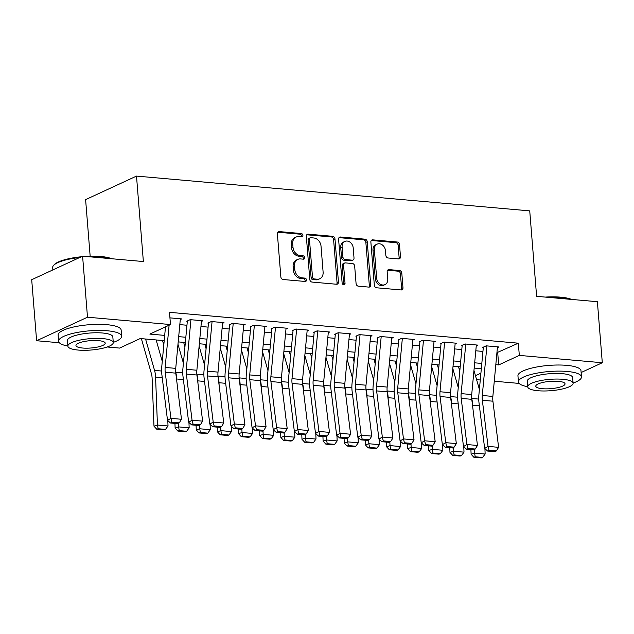 <?xml version="1.0" encoding="UTF-8"?>
<svg xmlns="http://www.w3.org/2000/svg" width="634" height="634" viewBox="0 0 634 634"><rect width="100%" height="100%" fill="white"/><g stroke="black" fill="none" stroke-linecap="round" stroke-linejoin="round"><path stroke-width="0.95" d="M302.901 235.349A1.736 1.395 65.2 0 0 301.308 233.542L279.261 231.592A2.481 1.989 65.2 0 0 278.413 231.735A2.481 1.989 65.2 0 0 277.383 233.803L280.854 276.939A2.481 1.989 65.2 0 0 283.121 279.515L305.168 281.464A1.736 1.395 65.2 0 0 304.899 278.112L302.046 277.858A7.949 6.364 65.2 0 1 294.786 269.608L294.501 266.011A7.949 6.364 65.2 0 1 297.806 259.385A7.949 6.364 65.2 0 1 300.524 258.926L303.377 259.179A1.736 1.395 65.2 0 0 303.107 255.827L300.254 255.573A7.949 6.364 65.2 0 1 292.995 247.315L292.702 243.725A7.949 6.364 65.2 0 1 296.007 237.1A7.949 6.364 65.2 0 1 298.725 236.641L301.578 236.894A1.736 1.395 65.2 0 0 302.901 235.349M301.364 236.878A1.736 1.395 65.2 0 0 299.937 234.176L277.89 232.226A2.481 1.989 65.2 0 0 277.803 232.218M304.946 281.448A1.736 1.395 65.2 0 0 303.52 278.746L300.667 278.5L302.046 277.858M303.155 259.163A1.736 1.395 65.2 0 0 301.729 256.461L298.876 256.207L300.254 255.573M398.596 258.918A2.481 1.989 65.2 0 0 399.444 258.775A2.481 1.989 65.2 0 0 400.482 256.707L399.507 244.605A2.481 1.989 65.2 0 0 397.241 242.022L372.752 239.858A2.481 1.989 65.2 0 0 371.896 240.001A2.481 1.989 65.2 0 0 370.866 242.069L374.337 285.205A2.481 1.989 65.2 0 0 376.604 287.788L401.092 289.952A2.481 1.989 65.2 0 0 401.94 289.809A2.481 1.989 65.2 0 0 402.978 287.741L401.798 273.119A2.481 1.989 65.2 0 0 399.531 270.544L389.054 269.616A2.481 1.989 65.2 0 0 388.198 269.759A2.481 1.989 65.2 0 0 387.168 271.827L387.754 279.079A6.641 5.318 65.2 0 1 384.989 284.618A6.641 5.318 65.2 0 1 376.651 278.096L374.369 249.701A6.641 5.318 65.2 0 1 377.127 244.161A6.641 5.318 65.2 0 1 385.464 250.676L385.852 255.415A2.481 1.989 65.2 0 0 388.119 257.99L398.596 258.918M59.334 342.748L36.614 340.735L31.7 279.705L82.594 256.168L143.371 261.541L136.5 176.093L529.731 210.876L536.61 296.324L597.386 301.705L602.3 362.735L581.132 372.53M82.594 256.168L87.5 317.206L170.483 324.545L149.854 334.086L164.689 335.394M496.937 352.662L518.335 343.192L169.5 312.332L170.483 324.545M518.335 343.192L519.317 355.397L602.3 362.735M334.966 238.899A2.481 1.989 65.2 0 0 332.699 236.316L308.211 234.152A2.481 1.989 65.2 0 0 307.363 234.295A2.481 1.989 65.2 0 0 306.333 236.363L309.796 279.499A2.481 1.989 65.2 0 0 312.071 282.075L336.551 284.246A2.481 1.989 65.2 0 0 337.407 284.103A2.481 1.989 65.2 0 0 338.437 282.035L334.966 238.899L333.595 239.533A2.481 1.989 65.2 0 0 331.32 236.95L306.832 234.786A2.481 1.989 65.2 0 0 306.753 234.778M340.482 237.005L364.97 239.169A2.481 1.989 65.2 0 1 367.237 241.752L370.708 284.888A2.481 1.989 65.2 0 1 369.67 286.956A2.481 1.989 65.2 0 1 368.822 287.099L358.345 286.172A2.481 1.989 65.2 0 1 356.078 283.588L354.668 266.098A2.481 1.989 65.2 0 0 352.401 263.514L345.451 262.904A2.481 1.989 65.2 0 0 344.603 263.047A2.481 1.989 65.2 0 0 343.565 265.115L345.031 283.327A1.736 1.395 65.2 0 1 342.13 283.073L338.596 239.216A2.481 1.989 65.2 0 1 339.634 237.148A2.481 1.989 65.2 0 1 340.482 237.005L339.103 237.639L363.591 239.803L364.97 239.169M180.286 319.576L181.728 318.91L169.944 317.872M201.422 321.446L202.872 320.78L190.184 319.655L186.745 321.248M222.566 323.316L224.008 322.651L211.328 321.525L207.889 323.118M243.71 325.187L245.152 324.521L232.472 323.395L229.032 324.988M264.846 327.057L266.296 326.391L253.608 325.266L250.168 326.859M285.989 328.927L287.44 328.261L274.752 327.136L271.312 328.729M307.133 330.797L308.576 330.132L295.896 329.006L292.456 330.599M328.269 332.668L329.72 332.002L317.032 330.877L313.592 332.47M349.413 334.538L350.864 333.872L338.176 332.747L334.736 334.34M370.557 336.408L371.999 335.743L359.319 334.617L355.88 336.21M391.701 338.279L393.143 337.613L380.455 336.488L377.024 338.081M412.837 340.149L414.287 339.483L401.599 338.358L398.16 339.951M433.981 342.019L435.423 341.354L422.743 340.228L419.304 341.821M455.125 343.89L456.567 343.224L443.887 342.098L440.448 343.691M476.261 345.76L477.711 345.094L465.023 343.969L461.584 345.562M179.81 324.616L186.951 325.242M200.954 326.486L208.095 327.112M222.098 328.357L229.239 328.983M243.234 330.227L250.382 330.853M264.378 332.097L271.518 332.723M285.522 333.967L292.662 334.594M306.658 335.838L313.806 336.464M327.802 337.708L334.942 338.334M348.946 339.578L356.086 340.204M370.09 341.441L377.23 342.075M391.226 343.311L398.366 343.945M412.369 345.181L419.51 345.815M433.513 347.052L440.654 347.686M454.649 348.922L461.798 349.556M475.793 350.792L482.934 351.426M482.728 347.432L486.167 345.839L498.855 346.964L497.405 347.63M136.5 176.093L85.606 199.631L90.163 256.207M36.614 340.735L87.5 317.206M519.167 383.419L494.274 381.224M480.271 379.98L476.602 379.655M164.198 340.656L140.225 338.54L119.588 348.082L107.201 346.98M481.325 368.711L474.184 368.077M460.181 366.84L453.041 366.206M439.037 364.97L431.897 364.336M417.901 363.1L410.753 362.466M396.757 361.229L389.617 360.595M375.613 359.359L368.473 358.725M354.477 357.489L347.329 356.855M333.333 355.619L326.193 354.985M312.19 353.748L305.049 353.114M291.046 351.878L283.905 351.244M269.91 350.008L262.769 349.374M248.766 348.137L241.625 347.503M227.622 346.267L220.481 345.633M206.486 344.397L199.338 343.763M185.342 342.526L178.202 341.892M475.46 375.685L480.905 373.164M495.812 364.685L498.689 364.938L519.317 355.397M178.693 336.638L185.833 337.264M199.829 338.508L206.977 339.135M220.973 340.379L228.113 341.005M242.117 342.249L249.257 342.875M263.253 344.111L270.401 344.745M284.397 345.982L291.537 346.616M305.54 347.852L312.681 348.486M326.684 349.722L333.825 350.356M347.82 351.593L354.969 352.227M368.964 353.463L376.105 354.097M390.108 355.333L397.249 355.967M411.244 357.204L418.392 357.838M432.388 359.074L439.528 359.708M453.532 360.944L460.672 361.578M474.676 362.814L481.816 363.448M497.706 352.734L498.689 364.938M296.007 237.1L294.636 237.734A7.949 6.364 65.2 0 0 291.331 244.359L292.702 243.725M298.876 256.207A7.949 6.364 65.2 0 1 291.616 247.957L291.331 244.359M297.806 259.385L296.427 260.019A7.949 6.364 65.2 0 0 293.122 266.645L294.501 266.011M300.667 278.5A7.949 6.364 65.2 0 1 293.415 270.243L293.122 266.645M336.638 284.246A2.481 1.989 65.2 0 0 337.058 282.669L333.595 239.533M310.763 237.71A1.736 1.395 65.2 0 0 309.447 239.256L312.491 277.121A1.736 1.395 65.2 0 0 314.084 278.928L317.087 279.19A7.949 6.364 65.2 0 0 319.805 278.738A7.949 6.364 65.2 0 0 323.11 272.113L321.034 246.23A7.949 6.364 65.2 0 0 313.775 237.972L310.763 237.71M310.169 237.805L308.798 238.439A1.736 1.395 65.2 0 0 308.069 239.89L309.447 239.256M319.805 278.738L318.434 279.372A7.949 6.364 65.2 0 1 315.716 279.824L312.705 279.562A1.736 1.395 65.2 0 1 311.12 277.755L308.069 239.89M368.909 287.107A2.481 1.989 65.2 0 0 369.329 285.522L365.858 242.386A2.481 1.989 65.2 0 0 363.591 239.803M344.603 263.047L343.224 263.681A2.481 1.989 65.2 0 0 342.194 265.749L343.66 283.969L345.031 283.327M343.501 284.84A1.736 1.395 65.2 0 0 343.66 283.969M353.209 247.942A6.641 5.318 65.2 0 0 344.872 241.427A6.641 5.318 65.2 0 0 342.106 246.959L342.915 256.968A2.481 1.989 65.2 0 0 345.181 259.552L352.132 260.162A2.481 1.989 65.2 0 0 352.979 260.019A2.481 1.989 65.2 0 0 354.01 257.951L353.209 247.942M344.872 241.427L343.493 242.061A6.641 5.318 65.2 0 0 340.727 247.601L342.106 246.959M352.979 260.019L351.608 260.653A2.481 1.989 65.2 0 1 350.753 260.796L343.802 260.186A2.481 1.989 65.2 0 1 341.536 257.602L340.727 247.601M377.127 244.161L375.756 244.795A6.641 5.318 65.2 0 0 372.99 250.335L374.369 249.701M384.989 284.618L383.618 285.252A6.641 5.318 65.2 0 1 375.273 278.73L372.99 250.335M401.179 289.96A2.481 1.989 65.2 0 0 401.599 288.375L400.426 273.761A2.481 1.989 65.2 0 0 398.152 271.178L387.675 270.25A2.481 1.989 65.2 0 0 387.596 270.243M398.683 258.926A2.481 1.989 65.2 0 0 399.103 257.341L398.128 245.239A2.481 1.989 65.2 0 0 395.862 242.663L371.373 240.492A2.481 1.989 65.2 0 0 371.294 240.492M141.374 338.635L151.431 373.783A12.648 6.887 95.1 0 1 152.112 378.268L153.983 426.183L157.446 425.034L155.576 377.119A18.972 10.326 -84.9 0 0 154.553 370.399L145.566 339.008M162.264 361.364L156.138 339.943M158.12 428.743L156.733 429.202L164.135 429.852L165.522 429.4L158.12 428.743L157.446 425.034L168.018 425.969L167.812 420.627M168.018 425.969L165.522 429.4M156.733 429.202L153.983 426.183M180.357 318.791L175.729 368.37A12.648 6.887 -84.9 0 0 175.784 373.141L181.49 419.28L170.918 418.345L171.869 422.204L170.506 423.013L177.908 423.671L179.263 422.854L171.869 422.204M169.104 325.179L165.157 367.435A12.648 6.887 -84.9 0 0 165.22 372.206L170.918 418.345L167.519 420.374L161.821 374.234A18.972 10.326 95.1 0 1 161.733 367.078L165.49 326.851M167.519 420.374L170.506 423.013M179.263 422.854L181.49 419.28M79.781 257.467A31.621 7.917 175.4 0 0 53.581 265.408L54.262 264.663A30.868 7.727 -4.6 0 1 81.31 256.762M85.463 256.421A30.868 7.727 -4.6 0 1 100.917 256.501A30.868 7.727 -4.6 0 1 111.711 258.743M110.506 258.632A31.621 7.917 175.4 0 0 101.392 257.039A31.621 7.917 175.4 0 0 89.426 256.77M53.581 265.408A31.621 7.917 175.4 0 0 52.677 267.532L52.868 269.91M113.264 342.376A31.621 7.917 175.4 0 0 121.649 336.186A31.621 7.917 175.4 0 0 107.32 330.774A31.621 7.917 175.4 0 0 74.82 332.937A31.621 7.917 175.4 0 0 58.605 341.258A31.621 7.917 175.4 0 0 67.878 346.029M121.649 336.186L121.157 330.084A31.621 7.917 175.4 0 0 106.829 324.671A31.621 7.917 175.4 0 0 74.329 326.835A31.621 7.917 175.4 0 0 58.122 335.156L58.605 341.258M67.886 346.164L67.434 340.553A22.769 5.698 -4.6 0 1 79.107 334.562A22.769 5.698 -4.6 0 1 102.51 333.001A22.769 5.698 -4.6 0 1 112.828 336.9L113.28 342.518A22.769 5.698 175.4 0 0 102.962 338.619A22.769 5.698 175.4 0 0 79.559 340.173A22.769 5.698 175.4 0 0 67.886 346.164A22.769 5.698 175.4 0 0 78.204 350.063A22.769 5.698 175.4 0 0 101.606 348.51A22.769 5.698 175.4 0 0 113.28 342.518M82.602 348.026A14.677 3.669 175.4 0 0 97.684 347.028A14.677 3.669 175.4 0 0 105.204 343.16A14.677 3.669 175.4 0 0 98.563 340.648A14.677 3.669 175.4 0 0 83.482 341.655A14.677 3.669 175.4 0 0 75.953 345.514A14.677 3.669 175.4 0 0 82.602 348.026M545.288 297.092A30.868 7.727 -4.6 0 1 560.749 297.18A30.868 7.727 -4.6 0 1 571.535 299.414M570.338 299.311A31.621 7.917 175.4 0 0 561.217 297.718A31.621 7.917 175.4 0 0 549.25 297.449M573.096 383.047A31.621 7.917 175.4 0 0 581.481 376.865A31.621 7.917 175.4 0 0 567.153 371.453A31.621 7.917 175.4 0 0 534.652 373.616A31.621 7.917 175.4 0 0 518.438 381.937A31.621 7.917 175.4 0 0 527.702 386.7M581.481 376.865L580.99 370.763A31.621 7.917 175.4 0 0 566.661 365.342A31.621 7.917 175.4 0 0 534.161 367.514A31.621 7.917 175.4 0 0 517.946 375.835L518.438 381.937M527.718 386.843L527.266 381.224A22.769 5.698 -4.6 0 1 538.932 375.233A22.769 5.698 -4.6 0 1 562.342 373.672A22.769 5.698 -4.6 0 1 572.653 377.571L573.104 383.19A22.769 5.698 175.4 0 0 562.794 379.291A22.769 5.698 175.4 0 0 539.383 380.852A22.769 5.698 175.4 0 0 527.718 386.843A22.769 5.698 175.4 0 0 538.028 390.742A22.769 5.698 175.4 0 0 561.431 389.181A22.769 5.698 175.4 0 0 573.104 383.19M542.435 388.705A14.677 3.669 175.4 0 0 557.516 387.699A14.677 3.669 175.4 0 0 565.037 383.839A14.677 3.669 175.4 0 0 558.388 381.327A14.677 3.669 175.4 0 0 543.306 382.334A14.677 3.669 175.4 0 0 535.785 386.193A14.677 3.669 175.4 0 0 542.435 388.705M162.51 340.506L163.794 344.991M174.944 423.401L175.119 428.053L178.59 426.904L178.447 423.346M176.815 381.478L176.72 378.989A18.972 10.326 -84.9 0 0 175.705 372.301M183.408 363.234L177.98 344.254M179.263 430.613L177.877 431.072L185.271 431.722L186.658 431.271L179.263 430.613L178.59 426.904L189.162 427.839L188.948 422.498M189.162 427.839L186.658 431.271M177.877 431.072L175.119 428.053M183.654 342.376L184.938 346.861M196.08 425.271L196.263 429.923L199.726 428.774L199.591 425.216M197.959 383.348L197.863 380.86A18.972 10.326 -84.9 0 0 196.841 374.171M204.552 365.105L199.124 346.124M200.399 432.483L199.013 432.943L206.415 433.593L207.801 433.141L200.399 432.483L199.726 428.774L210.298 429.709L210.092 424.368M210.298 429.709L207.801 433.141M199.013 432.943L196.263 429.923M204.798 344.246L206.082 348.732M217.224 427.142L217.407 431.786L220.87 430.644L220.735 427.086M219.102 385.218L219.007 382.73A18.972 10.326 -84.9 0 0 217.985 376.041M225.696 366.975L220.26 347.995M221.543 434.353L220.156 434.813L227.558 435.463L228.945 435.011L221.543 434.353L220.87 430.644L231.442 431.58L231.236 426.238M231.442 431.58L228.945 435.011M220.156 434.813L217.407 431.786M225.942 346.116L227.218 350.602M238.368 429.012L238.55 433.656L242.014 432.515L241.871 428.956M240.238 387.089L240.143 384.6A18.972 10.326 -84.9 0 0 239.129 377.912M246.832 368.845L241.403 349.865M242.687 436.224L241.3 436.683L248.694 437.333L250.081 436.881L242.687 436.224L242.014 432.515L252.586 433.45L252.372 428.109M252.586 433.45L250.081 436.881M241.3 436.683L238.55 433.656M201.501 320.661L196.873 370.24A12.648 6.887 -84.9 0 0 196.928 375.011L202.626 421.15L192.054 420.215L193.005 424.075L191.65 424.883L199.052 425.533L200.407 424.725L193.005 424.075M190.929 319.726L186.301 369.305A12.648 6.887 -84.9 0 0 186.356 374.076L192.054 420.215L188.663 422.244L182.964 376.105A18.972 10.326 95.1 0 1 182.877 368.948L187.323 321.303M188.663 422.244L191.65 424.883M200.407 424.725L202.626 421.15M222.637 322.532L218.009 372.11A12.648 6.887 -84.9 0 0 218.072 376.881L223.77 423.021L213.198 422.086L214.149 425.945L212.794 426.753L220.196 427.403L221.551 426.595L214.149 425.945M212.065 321.596L207.445 371.175A12.648 6.887 -84.9 0 0 207.5 375.946L213.198 422.086L209.806 424.114L204.108 377.975A18.972 10.326 95.1 0 1 204.021 370.819L208.467 323.174M209.806 424.114L212.794 426.753M221.551 426.595L223.77 423.021M243.781 324.402L239.153 373.981A12.648 6.887 -84.9 0 0 239.208 378.752L244.914 424.891L234.342 423.956L235.293 427.815L233.938 428.624L241.332 429.273L242.695 428.465L235.293 427.815M233.209 323.467L228.581 373.046A12.648 6.887 -84.9 0 0 228.644 377.816L234.342 423.956L230.95 425.985L225.244 379.845A18.972 10.326 95.1 0 1 225.157 372.689L229.603 325.044M230.95 425.985L233.938 428.624M242.695 428.465L244.914 424.891M264.925 326.272L260.297 375.851A12.648 6.887 -84.9 0 0 260.352 380.622L266.05 426.761L255.486 425.826L256.437 429.686L255.074 430.494L262.476 431.144L263.831 430.335L256.437 429.686M254.353 325.337L249.725 374.916A12.648 6.887 -84.9 0 0 249.78 379.687L255.486 425.826L252.086 427.855L246.388 381.716A18.972 10.326 95.1 0 1 246.301 374.559L250.747 326.906M252.086 427.855L255.074 430.494M263.831 430.335L266.05 426.761M247.078 347.987L248.362 352.472M259.504 430.882L259.686 435.526L263.158 434.385L263.015 430.827M261.382 388.959L261.287 386.471A18.972 10.326 -84.9 0 0 260.265 379.782L267.302 380.368M267.976 370.716L262.547 351.735M263.823 438.094L262.436 438.554L269.838 439.204L271.225 438.744L263.823 438.094L263.158 434.385L273.722 435.32L273.516 429.979M273.722 435.32L271.225 438.744M262.436 438.554L259.686 435.526M286.061 328.143L281.441 377.721A12.648 6.887 -84.9 0 0 281.496 382.492L287.194 428.632L276.622 427.696L277.573 431.556L276.218 432.364L283.62 433.014L284.975 432.206L277.573 431.556M275.489 327.207L270.869 376.786A12.648 6.887 -84.9 0 0 270.924 381.557L276.622 427.696L273.23 429.725L267.532 383.586A18.972 10.326 95.1 0 1 267.445 376.43L271.891 328.777M273.23 429.725L276.218 432.364M284.975 432.206L287.194 428.632M268.222 349.857L269.505 354.343M280.648 432.753L280.83 437.397L284.294 436.255L284.159 432.697M282.526 390.829L282.431 388.341A18.972 10.326 -84.9 0 0 281.409 381.652M289.12 372.586L283.683 353.606M284.967 439.964L283.58 440.424L290.982 441.074L292.369 440.614L284.967 439.964L284.294 436.255L294.865 437.191L294.659 431.849M294.865 437.191L292.369 440.614M283.58 440.424L280.83 437.397M307.205 330.013L302.577 379.592A12.648 6.887 -84.9 0 0 302.64 384.363L308.338 430.502L297.766 429.567L298.717 433.418L297.362 434.235L304.756 434.884L306.119 434.076L298.717 433.418M296.633 329.078L292.005 378.656A12.648 6.887 -84.9 0 0 292.068 383.427L297.766 429.567L294.374 431.596L288.668 385.456A18.972 10.326 95.1 0 1 288.581 378.3L293.027 330.647M294.374 431.596L297.362 434.235M306.119 434.076L308.338 430.502M289.366 351.727L290.641 356.213M301.792 434.623L301.974 439.267L305.437 438.126L305.295 434.567M303.67 392.7L303.567 390.211A18.972 10.326 -84.9 0 0 302.553 383.522M310.256 374.456L304.827 355.476M306.111 441.835L304.724 442.294L312.126 442.944L313.505 442.484L306.111 441.835L305.437 438.126L316.009 439.061L315.803 433.719M316.009 439.061L313.505 442.484M304.724 442.294L301.974 439.267M328.349 331.883L323.72 381.462A12.648 6.887 -84.9 0 0 323.776 386.233L329.482 432.372L318.91 431.437L319.861 435.289L318.498 436.105L325.9 436.755L327.255 435.946L319.861 435.289M317.777 330.948L313.148 380.527A12.648 6.887 -84.9 0 0 313.204 385.298L318.91 431.437L315.51 433.466L309.812 387.326A18.972 10.326 95.1 0 1 309.725 380.17L314.171 332.517M315.51 433.466L318.498 436.105M327.255 435.946L329.482 432.372M310.502 353.598L311.785 358.083M322.936 436.493L323.11 441.137L326.581 439.996L326.439 436.438M324.806 394.57L324.711 392.081A18.972 10.326 -84.9 0 0 323.689 385.393M331.4 376.327L325.971 357.346M327.247 443.705L325.868 444.165L333.262 444.814L334.649 444.355L327.247 443.705L326.581 439.996L337.153 440.931L336.939 435.59M337.153 440.931L334.649 444.355M325.868 444.165L323.11 441.137M349.485 333.753L344.864 383.332A12.648 6.887 -84.9 0 0 344.92 388.103L350.618 434.242L340.046 433.307L340.997 437.159L339.642 437.975L347.044 438.625L348.399 437.817L340.997 437.159M338.921 332.818L334.292 382.397A12.648 6.887 -84.9 0 0 334.348 387.168L340.046 433.307L336.654 435.336L330.956 389.197A18.972 10.326 95.1 0 1 330.869 382.04L335.315 334.387M336.654 435.336L339.642 437.975M348.399 437.817L350.618 434.242M331.645 355.468L332.929 359.953M344.072 438.363L344.254 443.007L347.717 441.866L347.583 438.308M345.95 396.44L345.855 393.952A18.972 10.326 -84.9 0 0 344.833 387.263M352.544 378.197L347.115 359.216M348.391 445.575L347.004 446.035L354.406 446.685L355.793 446.225L348.391 445.575L347.717 441.866L358.289 442.801L358.083 437.46M358.289 442.801L355.793 446.225M347.004 446.035L344.254 443.007M370.628 335.624L366 385.203A12.648 6.887 -84.9 0 0 366.064 389.973L371.762 436.113L361.19 435.178L362.141 439.029L360.786 439.845L368.18 440.495L369.543 439.687L362.141 439.029M360.057 334.689L355.428 384.267A12.648 6.887 -84.9 0 0 355.492 389.038L361.19 435.178L357.798 437.206L352.1 391.067A18.972 10.326 95.1 0 1 352.005 383.903L356.459 336.258M357.798 437.206L360.786 439.845M369.543 439.687L371.762 436.113M352.789 357.338L354.073 361.824M365.216 440.234L365.398 444.878L368.861 443.737L368.726 440.178M367.094 398.31L366.991 395.822A18.972 10.326 -84.9 0 0 365.976 389.133L373.006 389.72M373.68 380.059L368.251 361.087M369.535 447.445L368.148 447.905L375.55 448.555L376.937 448.095L369.535 447.445L368.861 443.737L379.433 444.672L379.227 439.33M379.433 444.672L376.937 448.095M368.148 447.905L365.398 444.878M391.772 337.494L387.144 387.073A12.648 6.887 -84.9 0 0 387.2 391.844L392.906 437.983L382.334 437.048L383.285 440.899L381.922 441.716L389.324 442.366L390.679 441.557L383.285 440.899M381.2 336.559L376.572 386.138A12.648 6.887 -84.9 0 0 376.636 390.909L382.334 437.048L378.934 439.077L373.236 392.929A18.972 10.326 95.1 0 1 373.149 385.773L377.595 338.128M378.934 439.077L381.922 441.716M390.679 441.557L392.906 437.983M373.925 359.209L375.209 363.686M386.36 442.104L386.542 446.748L390.005 445.607L389.862 442.049M388.23 400.181L388.135 397.692A18.972 10.326 -84.9 0 0 387.12 391.004M394.823 381.93L389.395 362.957M390.679 449.316L389.292 449.775L396.686 450.425L398.073 449.966L390.679 449.316L390.005 445.607L400.577 446.542L400.363 441.201M400.577 446.542L398.073 449.966M389.292 449.775L386.542 446.748M412.916 339.356L408.288 388.943A12.648 6.887 -84.9 0 0 408.344 393.714L414.042 439.853L403.47 438.918L404.421 442.77L403.065 443.586L410.467 444.236L411.823 443.428L404.421 442.77M402.344 338.421L397.716 388.008A12.648 6.887 -84.9 0 0 397.772 392.779L403.47 438.918L400.078 440.947L394.38 394.8A18.972 10.326 95.1 0 1 394.293 387.643L398.738 339.998M400.078 440.947L403.065 443.586M411.823 443.428L414.042 439.853M395.069 361.079L396.353 365.556M407.496 443.974L407.678 448.618L411.141 447.477L411.006 443.919M409.374 402.051L409.279 399.563A18.972 10.326 -84.9 0 0 408.256 392.874M415.967 383.8L410.539 364.827M411.815 451.186L410.428 451.646L417.83 452.296L419.217 451.836L411.815 451.186L411.141 447.477L421.713 448.412L421.507 443.071M421.713 448.412L419.217 451.836M410.428 451.646L407.678 448.618M434.052 341.227L429.424 390.813A12.648 6.887 -84.9 0 0 429.487 395.584L435.186 441.724L424.614 440.788L425.565 444.64L424.209 445.456L431.611 446.106L432.967 445.298L425.565 444.64M423.48 340.292L418.86 389.878A12.648 6.887 -84.9 0 0 418.916 394.649L424.614 440.788L421.222 442.817L415.524 396.67A18.972 10.326 95.1 0 1 415.436 389.514L419.882 341.869M421.222 442.817L424.209 445.456M432.967 445.298L435.186 441.724M416.213 362.949L417.497 367.427M428.639 445.845L428.822 450.489L432.285 449.347L432.15 445.789M430.518 403.921L430.423 401.433A18.972 10.326 -84.9 0 0 429.4 394.744M437.111 385.67L431.675 366.698M432.959 453.056L431.572 453.516L438.974 454.166L440.361 453.706L432.959 453.056L432.285 449.347L442.857 450.283L442.651 444.941M442.857 450.283L440.361 453.706M431.572 453.516L428.822 450.489M455.196 343.097L450.568 392.684A12.648 6.887 -84.9 0 0 450.623 397.455L456.329 443.594L445.757 442.659L446.708 446.51L445.353 447.327L452.747 447.976L454.11 447.168L446.708 446.51M444.624 342.162L439.996 391.749A12.648 6.887 -84.9 0 0 440.059 396.519L445.757 442.659L442.366 444.688L436.66 398.54A18.972 10.326 95.1 0 1 436.572 391.384L441.018 343.739M442.366 444.688L445.353 447.327M454.11 447.168L456.329 443.594M437.357 364.819L438.633 369.297M449.783 447.715L449.966 452.359L453.429 451.218L453.286 447.659M451.654 405.792L451.559 403.303A18.972 10.326 -84.9 0 0 450.544 396.615M458.247 387.54L452.819 368.568M454.102 454.927L452.716 455.386L460.11 456.036L461.497 455.577L454.102 454.927L453.429 451.218L464.001 452.153L463.787 446.811M464.001 452.153L461.497 455.577M452.716 455.386L449.966 452.359M476.34 344.967L471.712 394.554A12.648 6.887 -84.9 0 0 471.767 399.325L477.465 445.464L466.901 444.529L467.852 448.381L466.489 449.197L473.891 449.847L475.246 449.038L467.852 448.381M465.768 344.032L461.14 393.619A12.648 6.887 -84.9 0 0 461.195 398.39L466.901 444.529L463.502 446.558L457.803 400.411A18.972 10.326 95.1 0 1 457.716 393.254L462.162 345.609M463.502 446.558L466.489 449.197M475.246 449.038L477.465 445.464M458.493 366.69L459.777 371.167M470.919 449.585L471.102 454.229L474.573 453.088L474.43 449.522M472.798 407.662L472.702 405.174A18.972 10.326 -84.9 0 0 471.68 398.485L478.718 399.071M479.391 389.411L473.963 370.438M475.238 456.797L473.852 457.249L481.254 457.906L482.64 457.447L475.238 456.797L474.573 453.088L485.137 454.023L484.931 448.682M485.137 454.023L482.64 457.447M473.852 457.249L471.102 454.229M497.476 346.838L492.856 396.424A12.648 6.887 -84.9 0 0 492.911 401.195L498.609 447.335L488.037 446.399L488.988 450.251L487.633 451.067L495.035 451.717L496.39 450.909L488.988 450.251M486.904 345.902L482.284 395.489A12.648 6.887 -84.9 0 0 482.339 400.26L488.037 446.399L484.645 448.428L478.947 402.281A18.972 10.326 95.1 0 1 478.86 395.125L483.306 347.48M484.645 448.428L487.633 451.067M496.39 450.909L498.609 447.335M299.937 234.176L301.308 233.542M303.52 278.746L304.899 278.112M301.729 256.461L303.107 255.827M291.616 247.957L292.995 247.315M293.415 270.243L294.786 269.608M277.89 232.226L279.261 231.592M337.058 282.669L338.437 282.035M306.832 234.786L308.211 234.152M331.32 236.95L332.699 236.316M311.12 277.755L312.491 277.121M312.705 279.562L314.084 278.928M315.716 279.824L317.087 279.19M365.858 242.386L367.237 241.752M369.329 285.522L370.708 284.888M342.194 265.749L343.565 265.115M341.536 257.602L342.915 256.968M343.802 260.186L345.181 259.552M350.753 260.796L352.132 260.162M375.273 278.73L376.651 278.096M387.675 270.25L389.054 269.616M398.152 271.178L399.531 270.544M400.426 273.761L401.798 273.119M401.599 288.375L402.978 287.741M371.373 240.492L372.752 239.858M395.862 242.663L397.241 242.022M398.128 245.239L399.507 244.605M399.103 257.341L400.482 256.707M155.576 377.119L162.249 377.713M154.553 370.399L161.591 371.025M175.729 368.37L165.157 367.435M175.784 373.141L165.22 372.206M176.72 378.989L183.392 379.584M175.697 372.269L182.735 372.895M197.863 380.86L204.536 381.446M196.841 374.139L203.879 374.765M219.007 382.73L225.68 383.316M217.985 376.01L225.015 376.628M240.143 384.6L246.816 385.187M239.121 377.88L246.158 378.498M196.873 370.24L186.301 369.305M196.928 375.011L186.356 374.076M218.009 372.11L207.445 371.175M218.072 376.881L207.5 375.946M239.153 373.981L228.581 373.046M239.208 378.752L228.644 377.816M260.297 375.851L249.725 374.916M260.352 380.622L249.78 379.687M261.287 386.471L267.96 387.057M281.441 377.721L270.869 376.786M281.496 382.492L270.924 381.557M282.431 388.341L289.104 388.927M281.409 381.62L288.438 382.239M302.577 379.592L292.005 378.656M302.64 384.363L292.068 383.427M303.567 390.211L310.24 390.798M302.545 383.491L309.582 384.109M323.72 381.462L313.148 380.527M323.776 386.233L313.204 385.298M324.711 392.081L331.384 392.668M323.689 385.361L330.726 385.979M344.864 383.332L334.292 382.397M344.92 388.103L334.348 387.168M345.855 393.952L352.528 394.538M344.833 387.231L351.87 387.849M366 385.203L355.428 384.267M366.064 389.973L355.492 389.038M366.991 395.822L373.664 396.409M387.144 387.073L376.572 386.138M387.2 391.844L376.636 390.909M388.135 397.692L394.808 398.279M387.112 390.972L394.15 391.59M408.288 388.943L397.716 388.008M408.344 393.714L397.772 392.779M409.279 399.563L415.952 400.149M408.256 392.842L415.294 393.46M429.424 390.813L418.86 389.878M429.487 395.584L418.916 394.649M430.423 401.433L437.095 402.019M429.4 394.713L436.43 395.331M450.568 392.684L439.996 391.749M450.623 397.455L440.059 396.519M451.559 403.303L458.231 403.89M450.536 396.583L457.574 397.201M471.712 394.554L461.14 393.619M471.767 399.325L461.195 398.39M472.702 405.174L479.375 405.76M492.856 396.424L482.284 395.489M492.911 401.195L482.339 400.26"/></g></svg>
